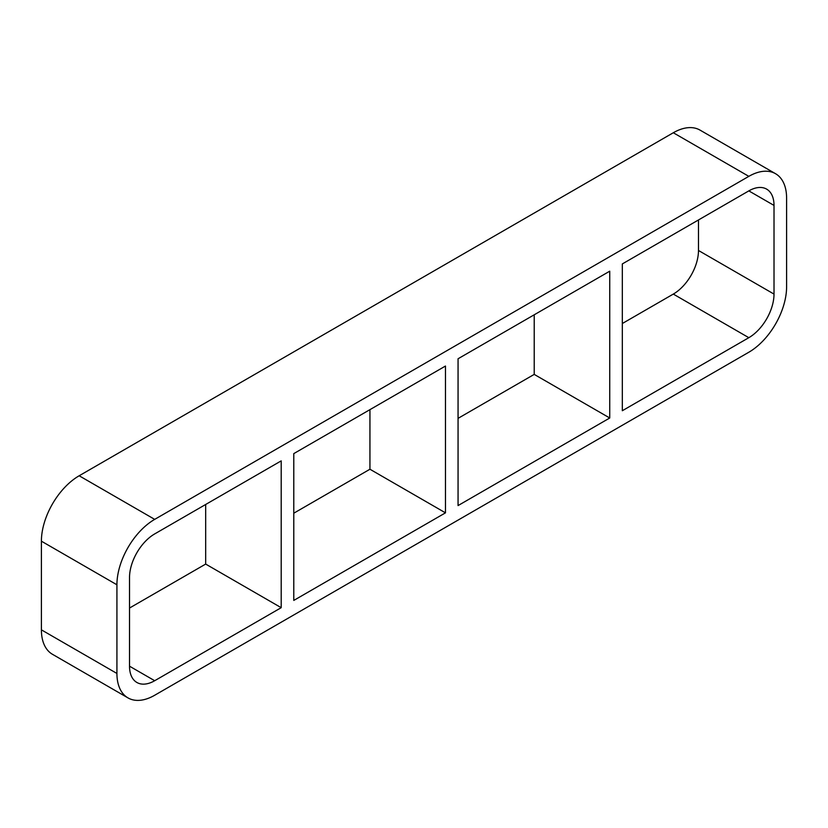 <?xml version="1.0" encoding="UTF-8"?>
<svg xmlns="http://www.w3.org/2000/svg" width="828" height="828" viewBox="0 0 828 828"><rect width="100%" height="100%" fill="white"/><g stroke="black" fill="none" stroke-linecap="round" stroke-linejoin="round"><path stroke-width="1.24" d="M445.474 512.842L293.785 600.414L293.785 453.609L445.474 366.038L445.474 512.842L369.94 469.238L369.94 409.643M205.675 504.48L205.675 564.075L281.199 607.68L154.691 680.72L129.52 666.188A35.604 20.555 120 0 0 136.889 682.479A35.604 20.555 120 0 0 154.691 680.72M129.52 666.188L129.52 577.52A35.604 20.555 120 0 1 154.691 533.915L281.199 460.875L281.199 607.68M458.06 505.577L458.06 358.762L609.739 271.191L609.739 417.995L458.06 505.577M609.739 417.995L534.215 374.391L458.06 418.357M293.785 513.205L369.94 469.238M129.52 608.042L205.675 564.075M622.325 323.52L673.309 294.085L748.833 337.689L622.325 410.729L622.325 263.925L748.833 190.885L774.014 205.416A35.604 20.555 120 0 0 766.635 189.126A35.604 20.555 120 0 0 748.833 190.885M534.215 314.795L534.215 374.391M41.4 629.849L41.4 541.181L116.924 584.785A53.406 30.833 -60 0 1 154.691 519.373L79.167 475.769L673.309 132.749L748.833 176.354A53.406 30.833 -60 0 1 775.536 173.704A53.406 30.833 -60 0 1 786.6 198.151L786.6 286.819A53.406 30.833 -60 0 1 748.833 352.231L154.691 695.251A53.406 30.833 -60 0 1 127.988 697.9A53.406 30.833 -60 0 1 116.924 673.454L41.4 629.849A53.406 30.833 120 0 0 52.464 654.296L127.988 697.9M79.167 475.769A53.406 30.833 120 0 0 41.4 541.181M775.536 173.704L700.012 130.1A53.406 30.833 120 0 0 673.309 132.749M774.014 205.416L774.014 294.085L698.48 250.48A35.604 20.555 -60 0 1 673.309 294.085M698.48 250.48L698.48 219.958M116.924 584.785L116.924 673.454M748.833 176.354L154.691 519.373M748.833 337.689A35.604 20.555 120 0 0 774.014 294.085"/></g></svg>
